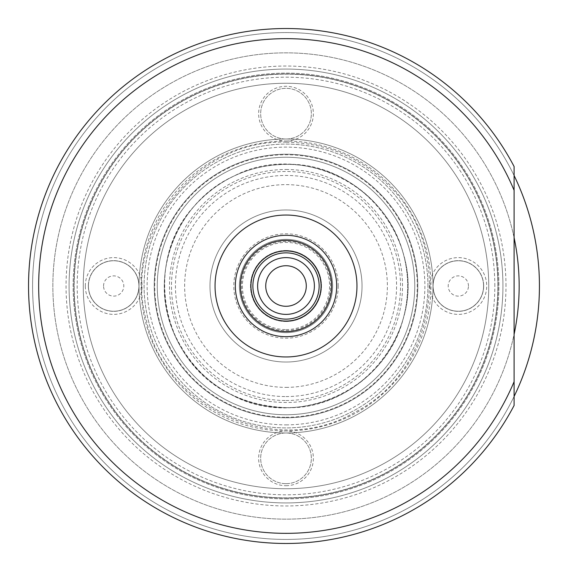<?xml version="1.0" encoding="UTF-8"?>
<svg xmlns="http://www.w3.org/2000/svg" width="572" height="572" viewBox="0 0 572 572"><rect width="100%" height="100%" fill="white"/><g stroke="black" fill="none" stroke-linecap="round" stroke-linejoin="round"><path stroke-width="0.43" stroke-dasharray="2.86 2.15" d="M417.789 286A131.782 131.782 0 0 0 286.007 154.218A131.782 131.782 0 0 1 400.135 351.887A131.782 131.782 0 0 1 171.886 351.887A131.782 131.782 0 0 1 286.007 154.218A131.782 131.782 0 0 0 154.233 286A131.782 131.782 0 0 0 286.007 417.782A131.782 131.782 0 0 0 417.789 286M286.007 488.738A202.738 202.738 0 0 0 461.59 184.627A202.738 202.738 0 0 0 110.432 184.627A202.738 202.738 0 0 0 286.007 488.738A202.738 202.738 0 0 0 461.59 184.627A202.738 202.738 0 0 0 110.432 184.627A202.738 202.738 0 0 0 286.007 488.738A202.738 202.738 0 0 0 461.59 184.627A202.738 202.738 0 0 0 110.432 184.627A202.738 202.738 0 0 0 286.007 488.738M286.007 157.264A128.736 128.736 0 0 1 397.504 350.371A128.736 128.736 0 0 1 174.517 350.371A128.736 128.736 0 0 1 286.007 157.264A128.736 128.736 0 0 1 397.504 350.371A128.736 128.736 0 0 1 174.517 350.371A128.736 128.736 0 0 1 286.007 157.264A128.736 128.736 0 0 1 414.75 286A128.736 128.736 0 0 1 286.007 414.736A128.736 128.736 0 0 1 157.271 286A128.736 128.736 0 0 1 286.007 157.264A128.736 128.736 0 0 1 397.504 350.371A128.736 128.736 0 0 1 174.517 350.371A128.736 128.736 0 0 1 286.007 157.264M286.007 265.723A20.277 20.277 0 0 1 306.285 286A20.277 20.277 0 0 1 286.007 306.277A20.277 20.277 0 0 1 265.737 286A20.277 20.277 0 0 1 286.007 265.723M286.007 250.522A35.478 35.478 0 0 1 321.493 286A35.478 35.478 0 0 1 286.007 321.478A35.478 35.478 0 0 1 250.529 286A35.478 35.478 0 0 1 286.007 250.522M286.007 169.498A116.502 116.502 0 0 1 402.509 286A116.502 116.502 0 0 1 286.007 402.502A116.502 116.502 0 0 1 169.505 286A116.502 116.502 0 0 1 286.007 169.498M286.007 387.373A101.373 101.373 0 0 0 373.795 235.314A101.373 101.373 0 0 0 198.219 235.314A101.373 101.373 0 0 0 286.007 387.373M286.007 321.478A35.478 35.478 0 0 0 316.738 268.261A35.478 35.478 0 0 0 255.284 268.261A35.478 35.478 0 0 0 286.007 321.478M286.007 483.669A25.34 25.34 0 0 0 311.354 458.329A25.34 25.34 0 0 0 286.007 432.983A25.34 25.34 0 0 0 260.668 458.329A25.34 25.34 0 0 0 286.007 483.669A25.34 25.34 0 0 0 307.958 445.659A25.34 25.34 0 0 0 264.064 445.659A25.34 25.34 0 0 0 286.007 483.669M286.007 139.017A25.34 25.34 0 0 0 311.354 113.671A25.34 25.34 0 0 0 286.007 88.331A25.34 25.34 0 0 0 260.668 113.671A25.34 25.34 0 0 0 286.007 139.017A25.34 25.34 0 0 0 307.958 101.001A25.34 25.34 0 0 0 264.064 101.001A25.34 25.34 0 0 0 286.007 139.017M286.007 485.699A27.37 27.37 0 0 0 309.709 444.644A27.37 27.37 0 0 0 262.305 444.644A27.37 27.37 0 0 0 286.007 485.699M286.007 141.041A27.37 27.37 0 0 0 309.709 99.986A27.37 27.37 0 0 0 262.305 99.986A27.37 27.37 0 0 0 286.007 141.041A144.959 144.959 0 0 1 411.547 358.48A144.959 144.959 0 0 1 160.475 358.48A144.959 144.959 0 0 1 286.007 141.041M498.048 286A212.033 212.033 0 0 0 286.007 73.967A212.033 212.033 0 0 0 73.974 286A212.033 212.033 0 0 0 286.007 498.033A212.033 212.033 0 0 0 498.048 286A212.033 212.033 0 0 1 286.007 498.033A212.033 212.033 0 0 1 73.974 286A212.033 212.033 0 0 1 286.007 73.967A212.033 212.033 0 0 1 498.048 286A212.033 212.033 0 0 1 179.994 469.626A212.033 212.033 0 0 1 179.994 102.374A212.033 212.033 0 0 1 498.048 286A212.033 212.033 0 0 1 286.007 498.033A212.033 212.033 0 0 1 73.974 286A212.033 212.033 0 0 1 286.007 73.967A212.033 212.033 0 0 1 498.048 286M497.869 286A211.862 211.862 0 0 0 180.08 102.524A211.862 211.862 0 0 0 180.08 469.476A211.862 211.862 0 0 0 497.869 286A211.862 211.862 0 0 0 180.08 102.524A211.862 211.862 0 0 0 180.08 469.476A211.862 211.862 0 0 0 497.869 286A211.862 211.862 0 0 0 180.08 102.524A211.862 211.862 0 0 0 180.08 469.476A211.862 211.862 0 0 0 497.869 286A211.862 211.862 0 0 0 180.08 102.524A211.862 211.862 0 0 0 180.08 469.476A211.862 211.862 0 0 0 497.869 286A211.862 211.862 0 0 0 180.08 102.524A211.862 211.862 0 0 0 180.08 469.476A211.862 211.862 0 0 0 497.869 286M502.938 286A216.931 216.931 0 0 0 177.542 98.134A216.931 216.931 0 0 0 177.542 473.866A216.931 216.931 0 0 0 502.938 286A216.931 216.931 0 0 0 177.542 98.134A216.931 216.931 0 0 0 177.542 473.866A216.931 216.931 0 0 0 502.938 286A216.931 216.931 0 0 0 177.542 98.134A216.931 216.931 0 0 0 177.542 473.866A216.931 216.931 0 0 0 502.938 286M427.928 286A141.92 141.92 0 0 0 215.051 163.099A141.92 141.92 0 0 0 215.051 408.901A141.92 141.92 0 0 0 427.928 286A141.92 141.92 0 0 0 215.051 163.099A141.92 141.92 0 0 0 215.051 408.901A141.92 141.92 0 0 0 427.928 286M154.233 286A131.782 131.782 0 0 1 286.007 154.218A131.782 131.782 0 0 1 417.789 286A131.782 131.782 0 0 1 286.007 417.782A131.782 131.782 0 0 1 154.233 286M286.007 432.983A146.983 146.983 0 0 0 413.306 212.505A146.983 146.983 0 0 0 158.716 212.505A146.983 146.983 0 0 0 286.007 432.983A146.983 146.983 0 0 0 413.306 212.505A146.983 146.983 0 0 0 158.716 212.505A146.983 146.983 0 0 0 286.007 432.983M286.007 498.877A212.877 212.877 0 0 0 470.363 179.565A212.877 212.877 0 0 0 101.652 179.565A212.877 212.877 0 0 0 286.007 498.877A212.877 212.877 0 0 1 73.137 286A212.877 212.877 0 0 1 286.007 73.123A212.877 212.877 0 0 1 498.884 286A212.877 212.877 0 0 1 286.007 498.877M539.432 286A253.425 253.425 0 0 0 159.295 66.531A253.425 253.425 0 0 0 159.295 505.469A253.425 253.425 0 0 0 539.432 286A253.425 253.425 0 0 0 159.295 66.531A253.425 253.425 0 0 0 159.295 505.469A253.425 253.425 0 0 0 539.432 286M514.092 175.532A253.425 253.425 0 0 0 127.856 87.981A253.425 253.425 0 0 0 127.856 484.019A253.425 253.425 0 0 0 514.092 396.467A253.425 253.425 0 0 1 127.856 484.019A253.425 253.425 0 0 1 127.856 87.981A253.425 253.425 0 0 1 514.092 175.532M85.299 286A28.386 28.386 0 0 1 127.871 261.418A28.386 28.386 0 0 1 127.871 310.582A28.386 28.386 0 0 1 85.299 286M88.338 286A25.34 25.34 0 0 1 126.355 264.05A25.34 25.34 0 0 1 126.355 307.95A25.34 25.34 0 0 1 88.338 286A25.34 25.34 0 0 1 126.355 264.05A25.34 25.34 0 0 1 126.355 307.95A25.34 25.34 0 0 1 88.338 286M88.438 286A25.239 25.239 0 0 1 126.305 264.142A25.239 25.239 0 0 1 126.305 307.858A25.239 25.239 0 0 1 88.438 286A25.239 25.239 0 0 1 126.305 264.142A25.239 25.239 0 0 1 126.305 307.858A25.239 25.239 0 0 1 88.438 286M103.561 286A10.124 10.124 0 0 1 118.74 277.234A10.124 10.124 0 0 1 118.74 294.766A10.124 10.124 0 0 1 103.561 286M429.951 286A28.386 28.386 0 0 1 472.529 261.418A28.386 28.386 0 0 1 472.529 310.582A28.386 28.386 0 0 1 429.951 286M483.683 286A25.34 25.34 0 0 0 458.336 260.66A25.34 25.34 0 0 0 432.997 286A25.34 25.34 0 0 0 458.336 311.34A25.34 25.34 0 0 0 483.683 286A25.34 25.34 0 0 0 445.667 264.05A25.34 25.34 0 0 0 445.667 307.95A25.34 25.34 0 0 0 483.683 286M483.576 286A25.239 25.239 0 0 0 445.717 264.142A25.239 25.239 0 0 0 445.717 307.858A25.239 25.239 0 0 0 483.576 286A25.239 25.239 0 0 0 445.717 264.142A25.239 25.239 0 0 0 445.717 307.858A25.239 25.239 0 0 0 483.576 286M468.461 286A10.124 10.124 0 0 0 458.336 275.876A10.124 10.124 0 0 0 448.212 286A10.124 10.124 0 0 0 458.336 296.124A10.124 10.124 0 0 0 468.461 286M338.216 286A52.202 52.202 0 0 0 259.91 240.791A52.202 52.202 0 0 0 259.91 331.209A52.202 52.202 0 0 0 338.216 286M514.092 166.523A257.479 257.479 0 0 0 123.223 86.515A257.479 257.479 0 0 0 123.223 485.485A257.479 257.479 0 0 0 514.092 405.476L514.092 166.523M330.609 286A44.602 44.602 0 0 0 263.706 247.376A44.602 44.602 0 0 0 263.706 324.624A44.602 44.602 0 0 0 330.609 286A44.602 44.602 0 0 0 263.706 247.376A44.602 44.602 0 0 0 263.706 324.624A44.602 44.602 0 0 0 330.609 286M250.944 286A35.064 35.064 0 0 1 303.539 255.634A35.064 35.064 0 0 1 303.539 316.366A35.064 35.064 0 0 1 250.944 286M332.639 286A46.632 46.632 0 0 0 262.698 245.617A46.632 46.632 0 0 0 262.698 326.383A46.632 46.632 0 0 0 332.639 286A46.632 46.632 0 0 0 286.007 239.368A46.632 46.632 0 0 0 239.382 286A46.632 46.632 0 0 0 286.007 332.632A46.632 46.632 0 0 0 332.639 286M336.693 286A50.686 50.686 0 0 0 260.668 242.106A50.686 50.686 0 0 0 260.668 329.894A50.686 50.686 0 0 0 336.693 286M331.624 286A45.617 45.617 0 0 0 263.199 246.496A45.617 45.617 0 0 0 263.199 325.504A45.617 45.617 0 0 0 331.624 286M286.007 407.657A121.657 121.657 0 0 0 407.664 286A121.657 121.657 0 0 0 286.007 164.343A121.657 121.657 0 0 0 164.357 286A121.657 121.657 0 0 0 286.007 407.657C362.534 410.374 425.511 329.193 403.832 255.748C385.635 179.737 295.116 143.386 234.22 175.933C177.299 201.108 148.648 273.466 172.908 330.78C194.916 379.501 232.611 405.119 286.007 407.643M286.007 417.267A131.267 131.267 0 0 0 399.685 220.37A131.267 131.267 0 0 0 172.329 220.37A131.267 131.267 0 0 0 286.007 417.267M286.007 154.218A131.782 131.782 0 0 1 400.135 351.887A131.782 131.782 0 0 1 171.886 351.887A131.782 131.782 0 0 1 286.007 154.218A131.782 131.782 0 0 0 154.233 286A131.782 131.782 0 0 0 286.007 417.782A131.782 131.782 0 0 0 417.789 286A131.782 131.782 0 0 0 286.007 154.218A131.782 131.782 0 0 1 400.135 351.887A131.782 131.782 0 0 1 171.886 351.887A131.782 131.782 0 0 1 286.007 154.218M286.007 164.357A121.643 121.643 0 0 1 391.355 346.825A121.643 121.643 0 0 1 180.666 346.825A121.643 121.643 0 0 1 286.007 164.357C362.534 161.626 425.511 242.807 403.832 316.252C386.529 391.663 294.158 430.216 230.788 394.387C161.361 362.076 142.106 261.154 194.766 205.555C219.276 178.757 249.692 165.022 286.007 164.357M286.007 362.026A76.026 76.026 0 0 0 362.04 286A76.026 76.026 0 0 0 286.007 209.974A76.026 76.026 0 0 0 209.981 286A76.026 76.026 0 0 0 286.007 362.026A76.026 76.026 0 0 0 351.851 247.983A76.026 76.026 0 0 0 220.17 247.983A76.026 76.026 0 0 0 286.007 362.026M286.007 400.522A114.522 114.522 0 0 0 385.185 228.743A114.522 114.522 0 0 0 186.829 228.743A114.522 114.522 0 0 0 286.007 400.522M286.007 329.586A43.586 43.586 0 0 0 323.759 264.207A43.586 43.586 0 0 0 248.262 264.207A43.586 43.586 0 0 0 286.007 329.586M494.83 286A208.823 208.823 0 0 0 181.603 105.155A208.823 208.823 0 0 0 181.603 466.845A208.823 208.823 0 0 0 494.83 286M286.007 424.874A138.874 138.874 0 0 0 406.277 216.559A138.874 138.874 0 0 0 165.737 216.559A138.874 138.874 0 0 0 286.007 424.874M519.162 286A233.147 233.147 0 0 0 169.434 84.084A233.147 233.147 0 0 0 169.434 487.916A233.147 233.147 0 0 0 519.162 286M514.092 237.652A233.147 233.147 0 0 0 155.67 92.685A233.147 233.147 0 0 0 155.67 479.315A233.147 233.147 0 0 0 514.092 334.348M83.269 286A202.738 202.738 0 0 1 387.38 110.425A202.738 202.738 0 0 1 387.38 461.575A202.738 202.738 0 0 1 83.269 286M505.984 286A219.97 219.97 0 0 0 176.026 95.503A219.97 219.97 0 0 0 176.026 476.497A219.97 219.97 0 0 0 505.984 286M286.007 396.568A110.568 110.568 0 0 0 381.76 230.716A110.568 110.568 0 0 0 190.254 230.716A110.568 110.568 0 0 0 286.007 396.568M286.007 142.206C195.552 138.975 121.107 234.949 146.732 321.757C166.102 410.181 277.57 458.415 355.283 412.004C436.107 371.257 455.112 251.294 390.833 187.566C362.14 158.008 327.198 142.886 286.007 142.206"/><path stroke-width="0.86" d="M286.007 314.385A28.386 28.386 0 0 0 310.589 271.807A28.386 28.386 0 0 0 261.433 271.807A28.386 28.386 0 0 0 286.007 314.385M286.007 252.86A33.14 33.14 0 0 1 314.707 302.567A33.14 33.14 0 0 1 257.314 302.567A33.14 33.14 0 0 1 286.007 252.86M286.007 306.277A20.277 20.277 0 0 0 303.568 275.861A20.277 20.277 0 0 0 268.454 275.861A20.277 20.277 0 0 0 286.007 306.277M539.432 286A253.425 253.425 0 0 0 514.092 175.532A253.425 253.425 0 0 1 514.092 396.467A253.425 253.425 0 0 0 539.432 286M514.092 381.688L514.092 405.476A257.479 257.479 0 0 1 123.223 485.485A257.479 257.479 0 0 1 123.223 86.515A257.479 257.479 0 0 1 514.092 166.523L514.092 190.312A247.34 247.34 0 0 0 135.142 89.997A247.34 247.34 0 0 0 135.142 482.003A247.34 247.34 0 0 0 514.092 381.688L514.092 190.312M250.944 286A35.064 35.064 0 0 0 286.007 321.064A35.064 35.064 0 0 0 321.071 286A35.064 35.064 0 0 0 286.007 250.936A35.064 35.064 0 0 0 250.944 286M336.693 286A50.686 50.686 0 0 0 260.668 242.106A50.686 50.686 0 0 0 260.668 329.894A50.686 50.686 0 0 0 336.693 286M331.624 286A45.617 45.617 0 0 0 263.199 246.496A45.617 45.617 0 0 0 263.199 325.504A45.617 45.617 0 0 0 331.624 286M514.092 334.348A233.147 233.147 0 0 0 514.092 237.652M356.971 286A70.957 70.957 0 0 0 250.529 224.546A70.957 70.957 0 0 0 250.529 347.454A70.957 70.957 0 0 0 356.971 286"/></g></svg>

